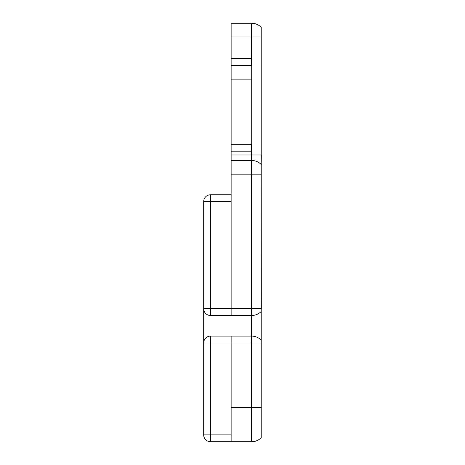 <?xml version="1.0" encoding="UTF-8"?>
<svg xmlns="http://www.w3.org/2000/svg" width="465" height="465" viewBox="0 0 465 465"><rect width="100%" height="100%" fill="white"/><g stroke="black" fill="none" stroke-linecap="round" stroke-linejoin="round"><path stroke-width="0.7" d="M231.128 58.561L231.128 23.25L251.513 23.25A13.723 13.723 0 0 1 261.22 27.266L261.22 437.734A13.723 13.723 0 0 1 251.513 441.75L210.546 441.75A6.859 6.859 0 0 1 203.687 434.891L210.546 434.891L210.546 441.75L231.128 441.75L231.128 336.096L251.513 336.096L251.513 174.183L231.128 174.183L231.128 151.177L251.71 151.177L251.71 58.561L231.128 58.561L231.128 65.42L251.71 65.42M261.22 311.492L261.22 311.492A13.723 13.723 0 0 1 251.513 315.514L231.128 315.514L231.128 308.65L261.22 308.65L261.22 437.734M231.128 174.183L231.128 308.65L210.546 308.65L210.546 315.514L231.128 315.514M231.128 65.42L231.128 151.177M231.128 79.143L251.71 79.143L251.71 144.319L231.128 144.319M251.513 65.42L251.513 23.25A13.723 13.723 0 0 1 261.22 27.266L261.22 154.973L251.513 154.973L251.513 144.319M251.513 441.75L251.513 336.096A13.723 13.723 0 0 1 261.22 340.113L261.313 340.211M231.128 160.46L251.513 160.46A13.723 13.723 0 0 1 261.22 164.482L261.313 308.65M261.313 174.183L251.513 174.183L251.513 160.46A13.723 13.723 0 0 1 261.22 164.482L261.313 164.581M210.546 315.514A6.859 6.859 0 0 1 203.687 308.65L203.687 201.624A6.859 6.859 0 0 1 210.546 194.765L210.546 308.65L203.687 308.65L203.687 342.955A6.859 6.859 0 0 1 210.546 336.096A6.859 6.859 0 0 0 203.687 342.955L203.687 434.891M231.128 201.624L203.687 201.624A6.859 6.859 0 0 1 210.546 194.765L231.128 194.765M231.128 336.096L210.546 336.096L210.546 342.955L203.687 342.955M231.128 36.973L261.313 36.973M231.128 154.973L251.513 154.973L251.513 160.46M231.128 407.445L261.313 407.445M231.128 434.891L210.546 434.891L210.546 342.955L261.313 342.955M261.313 154.973L261.22 164.482"/></g></svg>
